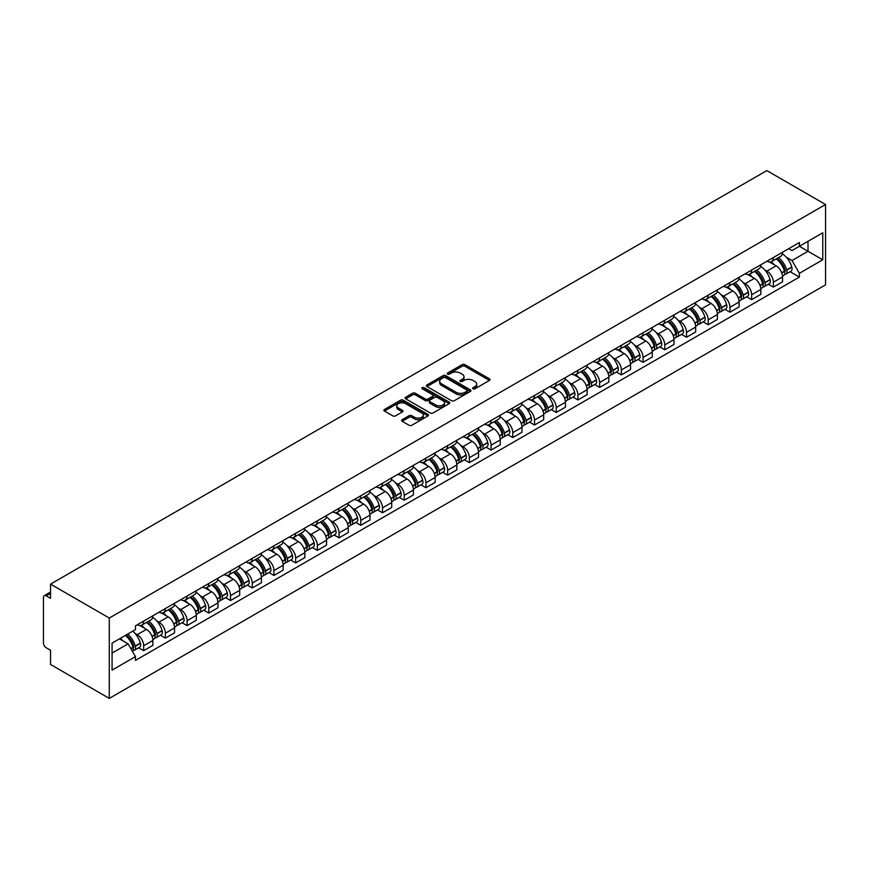 <?xml version="1.0" encoding="UTF-8"?>
<svg xmlns="http://www.w3.org/2000/svg" width="869" height="869" viewBox="0 0 869 869"><rect width="100%" height="100%" fill="white"/><g stroke="black" fill="none" stroke-linecap="round" stroke-linejoin="round"><path stroke-width="1.3" d="M473.029 388.801A1.358 0.782 0 0 0 474.941 388.801L489.453 380.416A1.934 1.119 0 0 0 490.018 379.634A1.934 1.119 0 0 0 489.453 378.841L464.861 364.643A1.934 1.119 0 0 0 462.134 364.643L447.611 373.018A1.358 0.782 0 0 0 447.22 373.572A1.358 0.782 0 0 0 447.611 374.126A1.358 0.782 0 0 0 449.523 374.126L451.402 373.04A6.181 3.574 0 0 1 460.146 373.04L462.199 374.224A6.181 3.574 0 0 1 464.013 376.744A6.181 3.574 0 0 1 462.199 379.275L460.32 380.361A1.358 0.782 0 0 0 459.918 380.915A1.358 0.782 0 0 0 460.32 381.458A1.358 0.782 0 0 0 462.232 381.458L464.111 380.383A6.181 3.574 0 0 1 472.855 380.383L474.908 381.556A6.181 3.574 0 0 1 476.712 384.087A6.181 3.574 0 0 1 474.908 386.607L473.029 387.693A1.358 0.782 0 0 0 472.627 388.247A1.358 0.782 0 0 0 473.029 388.801L473.029 387.693M402.151 419.694A1.934 1.119 0 0 0 401.587 420.487A1.934 1.119 0 0 0 402.151 421.28L409.049 425.256A1.934 1.119 0 0 0 411.787 425.256L427.906 415.947A1.934 1.119 0 0 0 428.471 415.165A1.934 1.119 0 0 0 427.906 414.372L403.314 400.174A1.934 1.119 0 0 0 400.576 400.174L384.456 409.484A1.934 1.119 0 0 0 383.892 410.277A1.934 1.119 0 0 0 384.456 411.059L392.788 415.871A1.934 1.119 0 0 0 395.525 415.871L402.423 411.895A1.934 1.119 0 0 0 402.988 411.102A1.934 1.119 0 0 0 402.423 410.309L398.295 407.93A5.171 2.987 0 0 1 396.775 405.812A5.171 2.987 0 0 1 399.968 403.064A5.171 2.987 0 0 1 405.606 403.705L421.791 413.057A5.171 2.987 0 0 1 423.301 415.165A5.171 2.987 0 0 1 420.118 417.924A5.171 2.987 0 0 1 414.48 417.272L411.787 415.719A1.934 1.119 0 0 0 409.049 415.719L402.151 419.694L402.151 421.28M109.288 618.044L50.543 584.131L766.816 170.596L825.55 204.508L109.288 618.044L109.288 698.404L825.55 284.869L825.55 204.508M451.543 400.728A1.934 1.119 0 0 0 454.27 400.728L470.39 391.419A1.934 1.119 0 0 0 470.965 390.637A1.934 1.119 0 0 0 470.39 389.844L445.808 375.647A1.934 1.119 0 0 0 443.071 375.647L426.951 384.956A1.934 1.119 0 0 0 426.386 385.738A1.934 1.119 0 0 0 426.951 386.531L451.543 400.728M422.779 389.095A1.358 0.782 0 0 1 424.148 389.279L424.148 387.672L449.154 402.108A1.934 1.119 0 0 1 449.718 402.901A1.934 1.119 0 0 1 449.154 403.683L433.034 412.992A1.934 1.119 0 0 1 430.296 412.992L405.704 398.795L412.601 394.841L412.601 393.233L405.704 397.22A1.934 1.119 0 0 0 405.139 398.002A1.934 1.119 0 0 0 405.704 398.795L405.704 397.22M412.601 394.841A1.934 1.119 0 0 1 415.339 394.841L415.339 393.233A1.934 1.119 0 0 0 412.601 393.233M415.339 393.233L425.31 398.99A1.934 1.119 0 0 0 428.037 398.99L432.621 396.351A1.934 1.119 0 0 0 433.186 395.558A1.934 1.119 0 0 0 432.621 394.776L422.236 388.78A1.358 0.782 0 0 1 421.834 388.226A1.358 0.782 0 0 1 422.671 387.509A1.358 0.782 0 0 1 424.148 387.672M50.543 584.131L50.543 598.35L46.231 595.862A3.932 2.27 -120 0 0 44.265 595.667A3.932 2.27 -120 0 0 43.45 597.47L43.45 642.951A3.932 2.27 -120 0 0 46.231 647.774L50.543 650.262L50.543 664.492L109.288 698.404M773.356 257.55A9.059 5.225 60 0 1 771.476 261.612L780.666 256.312A9.059 5.225 -120 0 0 782.545 252.249M764.633 269.792L766.947 271.128A9.059 5.225 60 0 1 773.356 282.219L782.545 276.918A9.059 5.225 -120 0 0 776.136 265.827L769.565 262.025M782.545 276.918L782.545 281.817L773.356 287.118L768.37 284.239M771.476 261.612A9.059 5.225 60 0 1 767.023 261.2M773.356 282.219L773.356 287.118M751.642 270.085A9.059 5.225 60 0 1 749.762 274.148L758.952 268.847A9.059 5.225 -120 0 0 760.831 264.784M746.656 296.785L751.642 299.653L760.831 294.352L760.831 289.453A9.059 5.225 -120 0 0 754.422 278.362L747.851 274.561M749.762 274.148A9.059 5.225 60 0 1 745.309 273.735M742.919 282.327L745.244 283.663A9.059 5.225 60 0 1 751.642 294.754L751.642 299.653M729.927 282.621A9.059 5.225 60 0 1 728.048 286.683L737.238 281.382A9.059 5.225 -120 0 0 739.117 277.32M724.942 309.321L729.927 312.188L739.117 306.887L739.117 301.988A9.059 5.225 -120 0 0 732.708 290.898L726.136 287.096M728.048 286.683A9.059 5.225 60 0 1 723.595 286.281M721.205 294.863L723.529 296.199A9.059 5.225 60 0 1 729.927 307.289L729.927 312.188M708.213 295.156A9.059 5.225 60 0 1 706.334 299.218L715.524 293.918A9.059 5.225 -120 0 0 717.403 289.855M703.227 321.856L708.213 324.724L717.403 319.423L717.403 314.524A9.059 5.225 -120 0 0 710.994 303.433L704.422 299.642M706.334 299.218A9.059 5.225 60 0 1 701.88 298.817M699.491 307.398L701.815 308.734A9.059 5.225 60 0 1 708.213 319.825L708.213 324.724M686.499 307.691A9.059 5.225 60 0 1 684.631 311.754L693.81 306.453A9.059 5.225 -120 0 0 695.689 302.39M681.524 334.391L686.499 337.27L695.689 331.958L695.689 327.059A9.059 5.225 -120 0 0 689.28 315.968L682.708 312.177M684.631 311.754A9.059 5.225 60 0 1 680.166 311.352M677.777 319.933L680.101 321.269A9.059 5.225 60 0 1 686.499 332.36L686.499 337.27M664.785 320.226A9.059 5.225 60 0 1 662.917 324.289L672.095 318.988A9.059 5.225 -120 0 0 673.975 314.926M659.81 346.927L664.785 349.805L673.975 344.493L673.975 339.594A9.059 5.225 -120 0 0 667.566 328.504L660.994 324.713M662.917 324.289A9.059 5.225 60 0 1 658.452 323.887M656.073 332.469L658.387 333.805A9.059 5.225 60 0 1 664.785 344.895L664.785 349.805M643.071 332.762A9.059 5.225 60 0 1 641.203 336.824L650.381 331.523A9.059 5.225 -120 0 0 652.261 327.461M638.096 359.462L643.071 362.34L652.261 357.029L652.261 352.13A9.059 5.225 -120 0 0 645.863 341.039L639.28 337.248M641.203 336.824A9.059 5.225 60 0 1 636.738 336.422M634.359 345.004L636.673 346.351A9.059 5.225 60 0 1 643.071 357.431L643.071 362.34M621.357 345.297A9.059 5.225 60 0 1 619.488 349.371L628.667 344.059A9.059 5.225 -120 0 0 630.546 339.996M616.382 371.997L621.357 374.876L630.546 369.575L630.546 364.665A9.059 5.225 -120 0 0 624.148 353.574L617.566 349.783M619.488 349.371A9.059 5.225 60 0 1 615.024 348.958M612.645 357.539L614.959 358.886A9.059 5.225 60 0 1 621.357 369.966L621.357 374.876M599.643 357.832A9.059 5.225 60 0 1 597.774 361.906L606.953 356.594A9.059 5.225 -120 0 0 608.832 352.532M594.668 384.532L599.643 387.411L608.832 382.11L608.832 377.2A9.059 5.225 -120 0 0 602.434 366.11L595.852 362.319M597.774 361.906A9.059 5.225 60 0 1 593.31 361.493M590.931 370.085L593.245 371.421A9.059 5.225 60 0 1 599.643 382.512L599.643 387.411M577.928 370.368A9.059 5.225 60 0 1 576.06 374.441L585.25 369.129A9.059 5.225 -120 0 0 587.118 365.067M572.953 397.068L577.928 399.946L587.118 394.645L587.118 389.736A9.059 5.225 -120 0 0 580.72 378.645L574.137 374.854M576.06 374.441A9.059 5.225 60 0 1 571.596 374.028M569.217 382.621L571.53 383.957A9.059 5.225 60 0 1 577.928 395.047L577.928 399.946M556.225 382.914A9.059 5.225 60 0 1 554.346 386.977L563.536 381.665A9.059 5.225 -120 0 0 565.404 377.602M551.239 409.603L556.225 412.482L565.404 407.181L565.404 402.271A9.059 5.225 -120 0 0 559.006 391.191L552.434 387.389M554.346 386.977A9.059 5.225 60 0 1 549.892 386.564M547.503 395.156L549.816 396.492A9.059 5.225 60 0 1 556.225 407.583L556.225 412.482M534.511 395.449A9.059 5.225 60 0 1 532.632 399.512L541.822 394.211A9.059 5.225 -120 0 0 543.69 390.138M529.525 422.138L534.511 425.017L543.69 419.716L543.69 414.817A9.059 5.225 -120 0 0 537.292 403.727L530.72 399.925M532.632 399.512A9.059 5.225 60 0 1 528.178 399.099M525.788 407.691L528.102 409.027A9.059 5.225 60 0 1 534.511 420.118L534.511 425.017M512.797 407.985A9.059 5.225 60 0 1 510.918 412.047L520.107 406.746A9.059 5.225 -120 0 0 521.976 402.673M507.811 434.674L512.797 437.552L521.976 432.251L521.976 427.352A9.059 5.225 -120 0 0 515.578 416.262L509.006 412.46M510.918 412.047A9.059 5.225 60 0 1 506.464 411.634M504.074 420.227L506.388 421.563A9.059 5.225 60 0 1 512.797 432.653L512.797 437.552M491.083 420.52A9.059 5.225 60 0 1 489.204 424.583L498.393 419.282A9.059 5.225 -120 0 0 500.262 415.219M486.097 447.209L491.083 450.088L500.262 444.787L500.262 439.888A9.059 5.225 -120 0 0 493.864 428.797L487.292 424.995M489.204 424.583A9.059 5.225 60 0 1 484.75 424.17M482.36 432.762L484.674 434.098A9.059 5.225 60 0 1 491.083 445.189L491.083 450.088M469.369 433.055A9.059 5.225 60 0 1 467.489 437.118L476.679 431.817A9.059 5.225 -120 0 0 478.547 427.754M464.383 459.755L469.369 462.623L478.558 457.322L478.558 452.423A9.059 5.225 -120 0 0 472.149 441.333L465.578 437.531M467.489 437.118A9.059 5.225 60 0 1 463.036 436.705M460.646 445.297L462.96 446.633A9.059 5.225 60 0 1 469.369 457.724L469.369 462.623M447.654 445.591A9.059 5.225 60 0 1 445.775 449.653L454.965 444.352A9.059 5.225 -120 0 0 456.844 440.29M442.669 472.291L447.654 475.158L456.844 469.857L456.844 464.958A9.059 5.225 -120 0 0 450.435 453.868L443.863 450.066M445.775 449.653A9.059 5.225 60 0 1 441.322 449.24M438.932 457.833L441.246 459.169A9.059 5.225 60 0 1 447.654 470.259L447.654 475.158M425.94 458.126A9.059 5.225 60 0 1 424.061 462.189L433.251 456.888A9.059 5.225 -120 0 0 435.13 452.825M420.954 484.826L425.94 487.694L435.13 482.393L435.13 477.494A9.059 5.225 -120 0 0 428.721 466.403L422.149 462.601M424.061 462.189A9.059 5.225 60 0 1 419.608 461.787M417.218 470.368L419.542 471.704A9.059 5.225 60 0 1 425.94 482.795L425.94 487.694M404.226 470.661A9.059 5.225 60 0 1 402.347 474.724L411.537 469.423A9.059 5.225 -120 0 0 413.416 465.36M399.24 497.361L404.226 500.24L413.416 494.928L413.416 490.029A9.059 5.225 -120 0 0 407.007 478.938L400.435 475.147M402.347 474.724A9.059 5.225 60 0 1 397.893 474.322M395.504 482.903L397.828 484.239A9.059 5.225 60 0 1 404.226 495.33L404.226 500.24M382.512 483.197A9.059 5.225 60 0 1 380.633 487.259L389.823 481.958A9.059 5.225 -120 0 0 391.702 477.896M377.526 509.897L382.512 512.775L391.702 507.463L391.702 502.564A9.059 5.225 -120 0 0 385.293 491.474L378.721 487.683M380.633 487.259A9.059 5.225 60 0 1 376.179 486.857M373.789 495.439L376.114 496.775A9.059 5.225 60 0 1 382.512 507.865L382.512 512.775M360.798 495.732A9.059 5.225 60 0 1 358.93 499.794L368.108 494.494A9.059 5.225 -120 0 0 369.988 490.431M355.823 522.432L360.798 525.311L369.988 519.999L369.988 515.1A9.059 5.225 -120 0 0 363.579 504.009L357.007 500.218M358.93 499.794A9.059 5.225 60 0 1 354.465 499.393M352.086 507.974L354.4 509.31A9.059 5.225 60 0 1 360.798 520.401L360.798 525.311M339.084 508.267A9.059 5.225 60 0 1 337.215 512.33L346.394 507.029A9.059 5.225 -120 0 0 348.273 502.966M334.109 534.967L339.084 537.846L348.273 532.534L348.273 527.635A9.059 5.225 -120 0 0 341.875 516.544L335.293 512.753M337.215 512.33A9.059 5.225 60 0 1 332.751 511.928M330.372 520.509L332.686 521.856A9.059 5.225 60 0 1 339.084 532.936L339.084 537.846M317.37 520.803A9.059 5.225 60 0 1 315.501 524.876L324.68 519.564A9.059 5.225 -120 0 0 326.559 515.502M312.395 547.503L317.37 550.381L326.559 545.08L326.559 540.17A9.059 5.225 -120 0 0 320.161 529.08L313.579 525.289M315.501 524.876A9.059 5.225 60 0 1 311.037 524.463M308.658 533.045L310.972 534.392A9.059 5.225 60 0 1 317.37 545.482L317.37 550.381M295.656 533.338A9.059 5.225 60 0 1 293.787 537.411L302.966 532.1A9.059 5.225 -120 0 0 304.845 528.037M290.68 560.038L295.656 562.916L304.845 557.616L304.845 552.706A9.059 5.225 -120 0 0 298.447 541.615L291.865 537.824M293.787 537.411A9.059 5.225 60 0 1 289.323 536.999M286.944 545.591L289.258 546.927A9.059 5.225 60 0 1 295.656 558.017L295.656 562.916M273.941 545.873A9.059 5.225 60 0 1 272.073 549.947L281.252 544.635A9.059 5.225 -120 0 0 283.131 540.572M268.966 572.573L273.941 575.452L283.131 570.151L283.131 565.241A9.059 5.225 -120 0 0 276.733 554.15L270.15 550.359M272.073 549.947A9.059 5.225 60 0 1 267.609 549.534M265.23 558.126L267.543 559.462A9.059 5.225 60 0 1 273.941 570.553L273.941 575.452M252.227 558.419A9.059 5.225 60 0 1 250.359 562.482L259.549 557.17A9.059 5.225 -120 0 0 261.417 553.108M247.252 585.109L252.238 587.987L261.417 582.686L261.417 577.776A9.059 5.225 -120 0 0 255.019 566.697L248.436 562.895M250.359 562.482A9.059 5.225 60 0 1 245.905 562.069M243.516 570.661L245.829 571.998A9.059 5.225 60 0 1 252.238 583.088L252.238 587.987M230.524 570.955A9.059 5.225 60 0 1 228.645 575.017L237.834 569.716A9.059 5.225 -120 0 0 239.703 565.643M225.538 597.644L230.524 600.522L239.703 595.222L239.703 590.323A9.059 5.225 -120 0 0 233.305 579.232L226.733 575.43M228.645 575.017A9.059 5.225 60 0 1 224.191 574.605M221.801 583.197L224.115 584.533A9.059 5.225 60 0 1 230.524 595.623L230.524 600.522M208.81 583.49A9.059 5.225 60 0 1 206.931 587.553L216.12 582.252A9.059 5.225 -120 0 0 217.989 578.178M203.824 610.179L208.81 613.058L217.989 607.757L217.989 602.858A9.059 5.225 -120 0 0 211.591 591.767L205.019 587.965M206.931 587.553A9.059 5.225 60 0 1 202.477 587.14M200.087 595.732L202.401 597.068A9.059 5.225 60 0 1 208.81 608.159L208.81 613.058M187.096 596.025A9.059 5.225 60 0 1 185.216 600.088L194.406 594.787A9.059 5.225 -120 0 0 196.275 590.724M182.11 622.715L187.096 625.593L196.275 620.292L196.275 615.393A9.059 5.225 -120 0 0 189.876 604.303L183.305 600.501M185.216 600.088A9.059 5.225 60 0 1 180.763 599.675M178.373 608.267L180.687 609.604A9.059 5.225 60 0 1 187.096 620.694L187.096 625.593M165.382 608.561A9.059 5.225 60 0 1 163.502 612.623L172.692 607.322A9.059 5.225 -120 0 0 174.56 603.26M160.396 635.261L165.382 638.128L174.56 632.828L174.56 627.929A9.059 5.225 -120 0 0 168.162 616.838L161.591 613.036M163.502 612.623A9.059 5.225 60 0 1 159.049 612.211M156.659 620.803L158.973 622.139A9.059 5.225 60 0 1 165.382 633.229L165.382 638.128M143.667 621.096A9.059 5.225 60 0 1 141.788 625.159L150.978 619.858A9.059 5.225 -120 0 0 152.857 615.795M138.682 647.796L143.667 650.664L152.857 645.363L152.857 640.464A9.059 5.225 -120 0 0 146.448 629.373L139.876 625.571M141.788 625.159A9.059 5.225 60 0 1 137.335 624.757M134.945 633.338L137.259 634.674A9.059 5.225 60 0 1 143.667 645.765L143.667 650.664M788.737 248.664L792.007 250.554L822.769 232.794L808.007 241.31L808.007 251.282L792.007 260.526L786.347 257.257M112.068 653.075L128.08 643.842L135.455 656.616L112.068 670.118L112.068 643.114L135.455 629.612L135.455 625.832L799.382 242.516L799.382 246.296L822.769 259.798L799.382 273.3L792.007 260.526M822.769 232.794L822.769 259.798M135.455 656.616L135.455 660.397L799.382 277.081L799.382 273.3M128.08 643.842L119.444 638.856M790.084 271.704L799.382 277.081M473.562 388.986L474.908 388.215A6.181 3.574 0 0 0 476.712 385.695L476.712 384.087M464.013 376.744L464.013 378.352A6.181 3.574 0 0 1 462.199 380.883L460.863 381.654M489.432 380.437L464.861 366.251A1.934 1.119 0 0 0 462.134 366.251L448.154 374.322M470.368 391.43L445.808 377.255A1.934 1.119 0 0 0 443.071 377.255L426.972 386.542L426.951 384.956M466.979 391.18A1.358 0.782 0 0 0 467.37 390.637A1.358 0.782 0 0 0 466.979 390.083L445.395 377.613A1.358 0.782 0 0 0 443.483 377.613L441.495 378.765A6.181 3.574 0 0 0 439.692 381.285A6.181 3.574 0 0 0 441.495 383.805L456.258 392.332A6.181 3.574 0 0 0 465.002 392.332L466.979 391.18L466.979 392.788A1.358 0.782 0 0 0 467.37 392.234L467.37 390.637M439.692 381.285L439.692 382.892A6.181 3.574 0 0 0 441.495 385.412L441.495 383.805M466.979 392.788L465.002 393.939A6.181 3.574 0 0 1 456.258 393.939L441.495 385.412M415.339 394.841L425.31 400.598A1.934 1.119 0 0 0 428.037 400.598L432.621 397.959A1.934 1.119 0 0 0 433.186 397.166L433.186 395.558M424.148 389.279L449.121 403.705M435.662 404.965A5.171 2.987 0 0 0 441.289 405.617A5.171 2.987 0 0 0 444.483 402.858A5.171 2.987 0 0 0 442.973 400.75L437.259 397.459A1.934 1.119 0 0 0 434.533 397.459L429.959 400.098A1.934 1.119 0 0 0 429.384 400.891A1.934 1.119 0 0 0 429.959 401.674L435.662 404.965L435.662 406.573A5.171 2.987 0 0 0 441.289 407.224A5.171 2.987 0 0 0 444.483 404.465L444.483 402.858M429.384 400.891L429.384 402.488A1.934 1.119 0 0 0 429.959 403.281L429.959 401.674M435.662 406.573L429.959 403.281M423.301 415.165L423.301 416.772A5.171 2.987 0 0 1 420.118 419.531A5.171 2.987 0 0 1 414.48 418.88L411.787 417.326A1.934 1.119 0 0 0 409.049 417.326L402.173 421.291M396.775 405.812L396.775 407.42A5.171 2.987 0 0 0 398.295 409.538L398.295 407.93M402.423 410.309L402.423 411.895L398.295 409.538M427.885 415.969L403.314 401.782A1.934 1.119 0 0 0 400.576 401.782L384.489 411.08M776.767 258.56A12.405 7.158 60 0 1 776.832 258.593A12.405 7.158 60 0 1 784.989 269.716L785.065 269.977A2.411 1.39 60 0 1 784.685 271.867A2.411 1.39 60 0 1 784.631 271.899M776.234 258.875A14.958 8.636 60 0 1 784.446 271.215L784.522 271.476A4.975 2.868 60 0 1 783.74 275.375L782.502 276.081M784.588 274.278A4.975 2.868 -120 0 0 785.967 274.083A4.975 2.868 -120 0 0 786.749 270.183L786.673 269.922A14.958 8.636 -120 0 0 778.461 257.582M782.35 253.835A14.958 8.636 60 0 1 791.757 266.989L791.833 267.25A4.975 2.868 60 0 1 791.051 271.15L785.967 274.083M771.129 261.786A14.958 8.636 60 0 1 774.246 264.73M781.524 264.752L783.436 265.86M755.063 271.095A12.405 7.158 60 0 1 755.118 271.128A12.405 7.158 60 0 1 763.275 282.262L763.351 282.512A2.411 1.39 60 0 1 762.971 284.402A2.411 1.39 60 0 1 762.917 284.435M754.52 271.41A14.958 8.636 60 0 1 762.732 283.75L762.808 284.011A4.975 2.868 60 0 1 762.026 287.911L760.788 288.627M762.873 286.813A4.975 2.868 -120 0 0 764.253 286.618A4.975 2.868 -120 0 0 765.035 282.718L764.959 282.468A14.958 8.636 -120 0 0 756.747 270.118M760.636 266.37A14.958 8.636 60 0 1 770.043 279.536L770.119 279.785A4.975 2.868 60 0 1 769.337 283.685L764.253 286.618M749.415 274.322A14.958 8.636 60 0 1 752.532 277.276M759.81 277.287L761.722 278.395M733.349 283.631A12.405 7.158 60 0 1 733.403 283.663A12.405 7.158 60 0 1 741.572 294.797L741.637 295.047A2.411 1.39 60 0 1 741.257 296.948A2.411 1.39 60 0 1 741.203 296.97M732.806 283.946A14.958 8.636 60 0 1 741.029 296.286L741.094 296.546A4.975 2.868 60 0 1 740.312 300.446L739.074 301.163M741.159 299.349A4.975 2.868 -120 0 0 742.539 299.164A4.975 2.868 -120 0 0 743.321 295.254L743.256 295.004A14.958 8.636 -120 0 0 735.033 282.653M738.922 278.906A14.958 8.636 60 0 1 748.328 292.071L748.405 292.321A4.975 2.868 60 0 1 747.622 296.231L742.539 299.164M727.701 286.857A14.958 8.636 60 0 1 730.829 289.812M738.096 289.833L740.008 290.93M711.635 296.166A12.405 7.158 60 0 1 711.689 296.199A12.405 7.158 60 0 1 719.858 307.333L719.923 307.583A2.411 1.39 60 0 1 719.543 309.483A2.411 1.39 60 0 1 719.489 309.505M711.092 296.481A14.958 8.636 60 0 1 719.315 308.821L719.38 309.082A4.975 2.868 60 0 1 718.598 312.981L717.359 313.698M719.445 311.884A4.975 2.868 -120 0 0 720.825 311.699A4.975 2.868 -120 0 0 721.607 307.789L721.542 307.539A14.958 8.636 -120 0 0 713.319 295.188M717.207 291.441A14.958 8.636 60 0 1 726.614 304.606L726.69 304.856A4.975 2.868 60 0 1 725.908 308.767L720.825 311.699M705.986 299.392A14.958 8.636 60 0 1 709.115 302.347M716.382 302.369L718.294 303.466M689.921 308.701A12.405 7.158 60 0 1 689.975 308.734A12.405 7.158 60 0 1 698.144 319.868L698.209 320.118A2.411 1.39 60 0 1 697.829 322.019A2.411 1.39 60 0 1 697.774 322.041M689.378 309.016A14.958 8.636 60 0 1 697.601 321.356L697.666 321.617A4.975 2.868 60 0 1 696.884 325.517L695.645 326.233M697.731 324.419A4.975 2.868 -120 0 0 699.111 324.235A4.975 2.868 -120 0 0 699.893 320.324L699.827 320.074A14.958 8.636 -120 0 0 691.605 307.724M695.504 303.976A14.958 8.636 60 0 1 704.9 317.142L704.976 317.391A4.975 2.868 60 0 1 704.194 321.302L699.111 324.235M684.272 311.928A14.958 8.636 60 0 1 687.401 314.882M694.668 314.904L696.58 316.001M668.207 321.237A12.405 7.158 60 0 1 668.272 321.269A12.405 7.158 60 0 1 676.43 332.403L676.495 332.653A2.411 1.39 60 0 1 676.115 334.554A2.411 1.39 60 0 1 676.06 334.576M667.664 321.552A14.958 8.636 60 0 1 675.886 333.892L675.952 334.152A4.975 2.868 60 0 1 675.17 338.052L673.931 338.769M676.017 336.955A4.975 2.868 -120 0 0 677.396 336.77A4.975 2.868 -120 0 0 678.178 332.87L678.113 332.61A14.958 8.636 -120 0 0 669.89 320.27M673.79 316.512A14.958 8.636 60 0 1 683.186 329.677L683.262 329.938A4.975 2.868 60 0 1 682.48 333.837L677.396 336.77M662.558 324.463A14.958 8.636 60 0 1 665.687 327.417M672.954 327.439L674.865 328.536M646.493 333.772A12.405 7.158 60 0 1 646.558 333.805A12.405 7.158 60 0 1 654.715 344.939L654.791 345.199A2.411 1.39 60 0 1 654.4 347.089A2.411 1.39 60 0 1 654.346 347.111M645.949 334.087A14.958 8.636 60 0 1 654.172 346.427L654.248 346.688A4.975 2.868 60 0 1 653.455 350.587L652.217 351.304M654.303 349.49A4.975 2.868 -120 0 0 655.682 349.305A4.975 2.868 -120 0 0 656.475 345.406L656.399 345.145A14.958 8.636 -120 0 0 648.176 332.805M652.076 329.047A14.958 8.636 60 0 1 661.483 342.212L661.548 342.473A4.975 2.868 60 0 1 660.766 346.373L655.682 349.305M640.844 336.998A14.958 8.636 60 0 1 643.972 339.953M651.239 339.975L653.151 341.072M624.778 346.307A12.405 7.158 60 0 1 624.844 346.351A12.405 7.158 60 0 1 633.001 357.474L633.077 357.735A2.411 1.39 60 0 1 632.697 359.625A2.411 1.39 60 0 1 632.643 359.657M624.235 346.622A14.958 8.636 60 0 1 632.458 358.962L632.534 359.223A4.975 2.868 60 0 1 631.741 363.123L630.514 363.839M632.599 362.025A4.975 2.868 -120 0 0 633.968 361.841A4.975 2.868 -120 0 0 634.761 357.941L634.685 357.68A14.958 8.636 -120 0 0 626.462 345.341M630.362 341.582A14.958 8.636 60 0 1 639.769 354.748L639.834 355.008A4.975 2.868 60 0 1 639.052 358.908L633.968 361.841M619.13 349.544A14.958 8.636 60 0 1 622.258 352.488M629.525 352.51L631.437 353.607M603.064 358.843A12.405 7.158 60 0 1 603.129 358.886A12.405 7.158 60 0 1 611.287 370.009L611.363 370.27A2.411 1.39 60 0 1 610.983 372.16A2.411 1.39 60 0 1 610.929 372.193M602.521 359.158A14.958 8.636 60 0 1 610.744 371.498L610.82 371.758A4.975 2.868 60 0 1 610.027 375.658L608.8 376.375M610.885 374.561A4.975 2.868 -120 0 0 612.254 374.376A4.975 2.868 -120 0 0 613.047 370.476L612.971 370.216A14.958 8.636 -120 0 0 604.748 357.876M608.648 354.118A14.958 8.636 60 0 1 618.055 367.283L618.12 367.544A4.975 2.868 60 0 1 617.338 371.443L612.254 374.376M597.416 362.08A14.958 8.636 60 0 1 600.544 365.023M607.822 365.045L609.723 366.142M581.35 371.378A12.405 7.158 60 0 1 581.415 371.421A12.405 7.158 60 0 1 589.573 382.545L589.649 382.805A2.411 1.39 60 0 1 589.269 384.695A2.411 1.39 60 0 1 589.215 384.728M580.807 371.693A14.958 8.636 60 0 1 589.03 384.044L589.106 384.294A4.975 2.868 60 0 1 588.313 388.193L587.086 388.91M589.171 387.096A4.975 2.868 -120 0 0 590.54 386.911A4.975 2.868 -120 0 0 591.333 383.012L591.257 382.751A14.958 8.636 -120 0 0 583.034 370.411M586.933 366.664A14.958 8.636 60 0 1 596.34 379.818L596.406 380.079A4.975 2.868 60 0 1 595.623 383.979L590.54 386.911M575.702 374.615A14.958 8.636 60 0 1 578.83 377.559M586.108 377.581L588.009 378.678M559.636 383.913A12.405 7.158 60 0 1 559.701 383.957A12.405 7.158 60 0 1 567.859 395.08L567.935 395.341A2.411 1.39 60 0 1 567.555 397.231A2.411 1.39 60 0 1 567.5 397.263M559.093 384.228A14.958 8.636 60 0 1 567.316 396.579L567.392 396.829A4.975 2.868 60 0 1 566.61 400.739L565.371 401.445M567.457 399.631A4.975 2.868 -120 0 0 568.837 399.447A4.975 2.868 -120 0 0 569.619 395.547L569.543 395.286A14.958 8.636 -120 0 0 561.32 382.947M565.219 379.199A14.958 8.636 60 0 1 574.626 392.353L574.702 392.614A4.975 2.868 60 0 1 573.909 396.514L568.837 399.447M553.987 387.15A14.958 8.636 60 0 1 557.116 390.094M564.394 390.116L566.295 391.224M537.922 396.46A12.405 7.158 60 0 1 537.987 396.492A12.405 7.158 60 0 1 546.145 407.615L546.221 407.876A2.411 1.39 60 0 1 545.841 409.766A2.411 1.39 60 0 1 545.786 409.799M537.379 396.764A14.958 8.636 60 0 1 545.602 409.114L545.678 409.364A4.975 2.868 60 0 1 544.896 413.275L543.657 413.981M545.743 412.167A4.975 2.868 -120 0 0 547.122 411.982A4.975 2.868 -120 0 0 547.904 408.082L547.828 407.822A14.958 8.636 -120 0 0 539.606 395.482M543.505 391.734A14.958 8.636 60 0 1 552.912 404.889L552.988 405.15A4.975 2.868 60 0 1 552.195 409.049L547.122 411.982M532.284 399.686A14.958 8.636 60 0 1 535.402 402.629M542.68 402.651L544.581 403.759M516.208 408.995A12.405 7.158 60 0 1 516.273 409.027A12.405 7.158 60 0 1 524.431 420.151L524.507 420.411A2.411 1.39 60 0 1 524.126 422.301A2.411 1.39 60 0 1 524.072 422.334M515.665 409.299A14.958 8.636 60 0 1 523.888 421.65L523.964 421.899A4.975 2.868 60 0 1 523.181 425.81L521.943 426.516M524.029 424.702A4.975 2.868 -120 0 0 525.408 424.517A4.975 2.868 -120 0 0 526.19 420.618L526.114 420.357A14.958 8.636 -120 0 0 517.891 408.017M521.791 404.27A14.958 8.636 60 0 1 531.198 417.424L531.274 417.685A4.975 2.868 60 0 1 530.481 421.584L525.408 424.517M510.57 412.221A14.958 8.636 60 0 1 513.688 415.165M520.966 415.186L522.866 416.294M494.494 421.53A12.405 7.158 60 0 1 494.559 421.563A12.405 7.158 60 0 1 502.716 432.686L502.793 432.947A2.411 1.39 60 0 1 502.412 434.837A2.411 1.39 60 0 1 502.358 434.869M493.95 421.834A14.958 8.636 60 0 1 502.173 434.185L502.249 434.435A4.975 2.868 60 0 1 501.467 438.345L500.229 439.051M502.315 437.248A4.975 2.868 -120 0 0 503.694 437.053A4.975 2.868 -120 0 0 504.476 433.153L504.4 432.892A14.958 8.636 -120 0 0 496.177 420.553M500.077 416.805A14.958 8.636 60 0 1 509.484 429.959L509.56 430.22A4.975 2.868 60 0 1 508.767 434.12L503.694 437.053M488.856 424.756A14.958 8.636 60 0 1 491.973 427.7M499.251 427.722L501.152 428.83M472.779 434.065A12.405 7.158 60 0 1 472.845 434.098A12.405 7.158 60 0 1 481.002 445.221L481.078 445.482A2.411 1.39 60 0 1 480.698 447.372A2.411 1.39 60 0 1 480.644 447.405M472.236 434.381A14.958 8.636 60 0 1 480.459 446.72L480.535 446.981A4.975 2.868 60 0 1 479.753 450.881L478.515 451.587M480.6 449.784A4.975 2.868 -120 0 0 481.98 449.588A4.975 2.868 -120 0 0 482.762 445.688L482.686 445.439A14.958 8.636 -120 0 0 474.463 433.088M478.363 429.34A14.958 8.636 60 0 1 487.77 442.495L487.846 442.755A4.975 2.868 60 0 1 487.053 446.655L481.98 449.588M467.142 437.292A14.958 8.636 60 0 1 470.259 440.246M477.537 440.257L479.449 441.365M451.065 446.601A12.405 7.158 60 0 1 451.13 446.633A12.405 7.158 60 0 1 459.288 457.767L459.364 458.017A2.411 1.39 60 0 1 458.984 459.918A2.411 1.39 60 0 1 458.93 459.94M450.533 446.916A14.958 8.636 60 0 1 458.745 459.256L458.821 459.516A4.975 2.868 60 0 1 458.039 463.416L456.801 464.133M458.886 462.319A4.975 2.868 -120 0 0 460.266 462.134A4.975 2.868 -120 0 0 461.048 458.224L460.972 457.974A14.958 8.636 -120 0 0 452.76 445.623M456.649 441.876A14.958 8.636 60 0 1 466.056 455.041L466.132 455.291A4.975 2.868 60 0 1 465.349 459.19L460.266 462.134M445.428 449.827A14.958 8.636 60 0 1 448.545 452.782M455.823 452.803L457.735 453.9M429.362 459.136A12.405 7.158 60 0 1 429.416 459.169A12.405 7.158 60 0 1 437.574 470.303L437.65 470.553A2.411 1.39 60 0 1 437.27 472.454A2.411 1.39 60 0 1 437.216 472.475M428.819 459.451A14.958 8.636 60 0 1 437.031 471.791L437.107 472.052A4.975 2.868 60 0 1 436.325 475.951L435.087 476.668M437.172 474.854A4.975 2.868 -120 0 0 438.552 474.67A4.975 2.868 -120 0 0 439.334 470.759L439.258 470.509A14.958 8.636 -120 0 0 431.046 458.159M434.934 454.411A14.958 8.636 60 0 1 444.341 467.576L444.417 467.826A4.975 2.868 60 0 1 443.635 471.737L438.552 474.67M423.714 462.362A14.958 8.636 60 0 1 426.831 465.317M434.109 465.339L436.021 466.436M407.648 471.671A12.405 7.158 60 0 1 407.702 471.704A12.405 7.158 60 0 1 415.871 482.838L415.936 483.088A2.411 1.39 60 0 1 415.556 484.989A2.411 1.39 60 0 1 415.501 485.011M407.105 471.986A14.958 8.636 60 0 1 415.328 484.326L415.393 484.587A4.975 2.868 60 0 1 414.611 488.487L413.372 489.204M415.458 487.39A4.975 2.868 -120 0 0 416.838 487.205A4.975 2.868 -120 0 0 417.62 483.294L417.554 483.045A14.958 8.636 -120 0 0 409.332 470.694M413.22 466.946A14.958 8.636 60 0 1 422.627 480.112L422.703 480.361A4.975 2.868 60 0 1 421.921 484.272L416.838 487.205M401.999 474.898A14.958 8.636 60 0 1 405.128 477.852M412.395 477.874L414.307 478.971M385.934 484.207A12.405 7.158 60 0 1 385.988 484.239A12.405 7.158 60 0 1 394.157 495.373L394.222 495.623A2.411 1.39 60 0 1 393.842 497.524A2.411 1.39 60 0 1 393.787 497.546M385.391 484.522A14.958 8.636 60 0 1 393.614 496.862L393.679 497.122A4.975 2.868 60 0 1 392.897 501.022L391.658 501.739M393.744 499.925A4.975 2.868 -120 0 0 395.123 499.74A4.975 2.868 -120 0 0 395.906 495.83L395.84 495.58A14.958 8.636 -120 0 0 387.617 483.229M391.506 479.482A14.958 8.636 60 0 1 400.913 492.647L400.989 492.897A4.975 2.868 60 0 1 400.207 496.807L395.123 499.74M380.285 487.433A14.958 8.636 60 0 1 383.414 490.388M390.681 490.409L392.592 491.506M364.22 496.742A12.405 7.158 60 0 1 364.285 496.775A12.405 7.158 60 0 1 372.443 507.909L372.508 508.159A2.411 1.39 60 0 1 372.128 510.06A2.411 1.39 60 0 1 372.073 510.081M363.676 497.057A14.958 8.636 60 0 1 371.899 509.397L371.965 509.658A4.975 2.868 60 0 1 371.182 513.557L369.944 514.274M372.03 512.46A4.975 2.868 -120 0 0 373.409 512.275A4.975 2.868 -120 0 0 374.191 508.376L374.126 508.115A14.958 8.636 -120 0 0 365.903 495.775M369.803 492.017A14.958 8.636 60 0 1 379.199 505.182L379.275 505.443A4.975 2.868 60 0 1 378.493 509.343L373.409 512.275M358.571 499.968A14.958 8.636 60 0 1 361.7 502.923M368.967 502.945L370.878 504.042M342.505 509.277A12.405 7.158 60 0 1 342.571 509.31A12.405 7.158 60 0 1 350.728 520.444L350.794 520.705A2.411 1.39 60 0 1 350.413 522.595A2.411 1.39 60 0 1 350.359 522.627M341.962 509.592A14.958 8.636 60 0 1 350.185 521.932L350.25 522.193A4.975 2.868 60 0 1 349.468 526.093L348.23 526.81M350.316 524.995A4.975 2.868 -120 0 0 351.695 524.811A4.975 2.868 -120 0 0 352.477 520.911L352.412 520.65A14.958 8.636 -120 0 0 344.189 508.311M348.089 504.552A14.958 8.636 60 0 1 357.485 517.718L357.561 517.978A4.975 2.868 60 0 1 356.779 521.878L351.695 524.811M336.857 512.504A14.958 8.636 60 0 1 339.985 515.458M347.252 515.48L349.164 516.577M320.791 521.813A12.405 7.158 60 0 1 320.857 521.856A12.405 7.158 60 0 1 329.014 532.979L329.09 533.24A2.411 1.39 60 0 1 328.699 535.13A2.411 1.39 60 0 1 328.645 535.163M320.248 522.128A14.958 8.636 60 0 1 328.471 534.468L328.547 534.728A4.975 2.868 60 0 1 327.754 538.628L326.516 539.345M328.612 537.531A4.975 2.868 -120 0 0 329.981 537.346A4.975 2.868 -120 0 0 330.774 533.447L330.698 533.186A14.958 8.636 -120 0 0 322.475 520.846M326.375 517.088A14.958 8.636 60 0 1 335.782 530.253L335.847 530.514A4.975 2.868 60 0 1 335.065 534.413L329.981 537.346M315.143 525.05A14.958 8.636 60 0 1 318.271 527.994M325.538 528.015L327.45 529.112M299.077 534.348A12.405 7.158 60 0 1 299.142 534.392A12.405 7.158 60 0 1 307.3 545.515L307.376 545.775A2.411 1.39 60 0 1 306.996 547.666A2.411 1.39 60 0 1 306.942 547.698M298.534 534.663A14.958 8.636 60 0 1 306.757 547.003L306.833 547.264A4.975 2.868 60 0 1 306.04 551.163L304.813 551.88M306.898 550.066A4.975 2.868 -120 0 0 308.267 549.881A4.975 2.868 -120 0 0 309.06 545.982L308.984 545.721A14.958 8.636 -120 0 0 300.761 533.381M304.661 529.623A14.958 8.636 60 0 1 314.067 542.788L314.133 543.049A4.975 2.868 60 0 1 313.351 546.949L308.267 549.881M293.429 537.585A14.958 8.636 60 0 1 296.557 540.529M303.824 540.551L305.736 541.648M277.363 546.883A12.405 7.158 60 0 1 277.428 546.927A12.405 7.158 60 0 1 285.586 558.05L285.662 558.311A2.411 1.39 60 0 1 285.282 560.201A2.411 1.39 60 0 1 285.228 560.233M276.82 547.198A14.958 8.636 60 0 1 285.043 559.549L285.119 559.799A4.975 2.868 60 0 1 284.326 563.699L283.098 564.415M285.184 562.601A4.975 2.868 -120 0 0 286.553 562.417A4.975 2.868 -120 0 0 287.346 558.517L287.27 558.256A14.958 8.636 -120 0 0 279.047 545.917M282.946 542.169A14.958 8.636 60 0 1 292.353 555.324L292.418 555.584A4.975 2.868 60 0 1 291.636 559.484L286.553 562.417M271.715 550.12A14.958 8.636 60 0 1 274.843 553.064M282.121 553.086L284.022 554.183M255.649 559.419A12.405 7.158 60 0 1 255.714 559.462A12.405 7.158 60 0 1 263.872 570.585L263.948 570.846A2.411 1.39 60 0 1 263.568 572.736A2.411 1.39 60 0 1 263.513 572.769M255.106 559.734A14.958 8.636 60 0 1 263.329 572.084L263.405 572.334A4.975 2.868 60 0 1 262.612 576.245L261.384 576.951M263.47 575.137A4.975 2.868 -120 0 0 264.839 574.952A4.975 2.868 -120 0 0 265.632 571.052L265.556 570.792A14.958 8.636 -120 0 0 257.333 558.452M261.232 554.704A14.958 8.636 60 0 1 270.639 567.859L270.704 568.12A4.975 2.868 60 0 1 269.922 572.019L264.839 574.952M250 562.656A14.958 8.636 60 0 1 253.129 565.6M260.407 565.621L262.308 566.729M233.935 571.965A12.405 7.158 60 0 1 234 571.998A12.405 7.158 60 0 1 242.158 583.121L242.234 583.381A2.411 1.39 60 0 1 241.854 585.271A2.411 1.39 60 0 1 241.799 585.304M233.392 572.269A14.958 8.636 60 0 1 241.615 584.62L241.691 584.87A4.975 2.868 60 0 1 240.909 588.78L239.67 589.486M241.756 587.672A4.975 2.868 -120 0 0 243.135 587.487A4.975 2.868 -120 0 0 243.917 583.588L243.841 583.327A14.958 8.636 -120 0 0 235.618 570.987M239.518 567.24A14.958 8.636 60 0 1 248.925 580.394L249.001 580.655A4.975 2.868 60 0 1 248.208 584.555L243.135 587.487M228.286 575.191A14.958 8.636 60 0 1 231.415 578.135M238.693 578.157L240.594 579.265M212.221 584.5A12.405 7.158 60 0 1 212.286 584.533A12.405 7.158 60 0 1 220.444 595.656L220.52 595.917A2.411 1.39 60 0 1 220.139 597.807A2.411 1.39 60 0 1 220.085 597.839M211.678 584.804A14.958 8.636 60 0 1 219.9 597.155L219.976 597.405A4.975 2.868 60 0 1 219.194 601.315L217.956 602.021M220.042 600.218A4.975 2.868 -120 0 0 221.421 600.023A4.975 2.868 -120 0 0 222.203 596.123L222.127 595.862A14.958 8.636 -120 0 0 213.904 583.523M217.804 579.775A14.958 8.636 60 0 1 227.211 592.93L227.287 593.19A4.975 2.868 60 0 1 226.494 597.09L221.421 600.023M206.583 587.726A14.958 8.636 60 0 1 209.701 590.67M216.978 590.692L218.879 591.8M190.507 597.036A12.405 7.158 60 0 1 190.572 597.068A12.405 7.158 60 0 1 198.729 608.191L198.805 608.452A2.411 1.39 60 0 1 198.425 610.342A2.411 1.39 60 0 1 198.371 610.375M189.963 597.34A14.958 8.636 60 0 1 198.186 609.69L198.262 609.94A4.975 2.868 60 0 1 197.48 613.851L196.242 614.557M198.328 612.754A4.975 2.868 -120 0 0 199.707 612.558A4.975 2.868 -120 0 0 200.489 608.658L200.413 608.398A14.958 8.636 -120 0 0 192.19 596.058M196.09 592.31A14.958 8.636 60 0 1 205.497 605.465L205.573 605.726A4.975 2.868 60 0 1 204.78 609.625L199.707 612.558M184.869 600.262A14.958 8.636 60 0 1 187.986 603.205M195.264 603.227L197.165 604.335M168.792 609.571A12.405 7.158 60 0 1 168.858 609.604A12.405 7.158 60 0 1 177.015 620.727L177.091 620.987A2.411 1.39 60 0 1 176.711 622.877A2.411 1.39 60 0 1 176.657 622.91M168.249 609.886A14.958 8.636 60 0 1 176.472 622.226L176.548 622.486A4.975 2.868 60 0 1 175.766 626.386L174.528 627.103M176.613 625.289A4.975 2.868 -120 0 0 177.993 625.093A4.975 2.868 -120 0 0 178.775 621.194L178.699 620.944A14.958 8.636 -120 0 0 170.476 608.593M174.376 604.846A14.958 8.636 60 0 1 183.783 618.011L183.859 618.261A4.975 2.868 60 0 1 183.066 622.161L177.993 625.093M163.155 612.797A14.958 8.636 60 0 1 166.272 615.752M173.55 615.763L175.451 616.871M147.078 622.106A12.405 7.158 60 0 1 147.143 622.139A12.405 7.158 60 0 1 155.301 633.273L155.377 633.523A2.411 1.39 60 0 1 154.997 635.424A2.411 1.39 60 0 1 154.943 635.445M146.535 622.421A14.958 8.636 60 0 1 154.758 634.761L154.834 635.022A4.975 2.868 60 0 1 154.052 638.921L152.814 639.638M154.899 637.824A4.975 2.868 -120 0 0 156.279 637.64A4.975 2.868 -120 0 0 157.061 633.729L156.985 633.479A14.958 8.636 -120 0 0 148.773 621.129M152.662 617.381A14.958 8.636 60 0 1 162.068 630.546L162.145 630.796A4.975 2.868 60 0 1 161.362 634.707L156.279 637.64M141.441 625.332A14.958 8.636 60 0 1 144.558 628.287M151.836 628.309L153.748 629.406M126.038 635.054A12.405 7.158 60 0 1 133.587 645.808L133.663 646.058A2.411 1.39 60 0 1 133.283 647.959A2.411 1.39 60 0 1 133.229 647.981M125.408 635.413A14.958 8.636 60 0 1 133.044 647.296L133.12 647.557A4.975 2.868 60 0 1 132.436 651.392M133.185 650.36A4.975 2.868 -120 0 0 134.565 650.175A4.975 2.868 -120 0 0 135.347 646.264L135.271 646.015A14.958 8.636 -120 0 0 127.634 634.131M132.718 631.198A14.958 8.636 60 0 1 140.354 643.082L140.43 643.332A4.975 2.868 60 0 1 139.648 647.242L134.565 650.175M120.324 638.346A14.958 8.636 60 0 1 122.844 640.822M130.122 640.844L132.034 641.941M165.382 633.229L174.56 627.929M187.096 620.694L196.275 615.393M208.81 608.159L217.989 602.858M230.524 595.623L239.703 590.323M252.238 583.088L261.417 577.776M273.941 570.553L283.131 565.241M295.656 558.017L304.845 552.706M317.37 545.482L326.559 540.17M339.084 532.936L348.273 527.635M360.798 520.401L369.988 515.1M382.512 507.865L391.702 502.564M404.226 495.33L413.416 490.029M425.94 482.795L435.13 477.494M447.654 470.259L456.844 464.958M469.369 457.724L478.558 452.423M491.083 445.189L500.262 439.888M512.797 432.653L521.976 427.352M534.511 420.118L543.69 414.817M556.225 407.583L565.404 402.271M577.928 395.047L587.118 389.736M599.643 382.512L608.832 377.2M621.357 369.966L630.546 364.665M643.071 357.431L652.261 352.13M664.785 344.895L673.975 339.594M686.499 332.36L695.689 327.059M708.213 319.825L717.403 314.524M729.927 307.289L739.117 301.988M751.642 294.754L760.831 289.453M143.667 645.765L152.857 640.464M137.259 634.674L146.448 629.373M158.973 622.139L168.162 616.838M180.687 609.604L189.876 604.303M202.401 597.068L211.591 591.767M224.115 584.533L233.305 579.232M245.829 571.998L255.019 566.697M267.543 559.462L276.733 554.15M289.258 546.927L298.447 541.615M310.972 534.392L320.161 529.08M332.686 521.856L341.875 516.544M354.4 509.31L363.579 504.009M376.114 496.775L385.293 491.474M397.828 484.239L407.007 478.938M419.542 471.704L428.721 466.403M441.246 459.169L450.435 453.868M462.96 446.633L472.149 441.333M484.674 434.098L493.864 428.797M506.388 421.563L515.578 416.262M528.102 409.027L537.292 403.727M549.816 396.492L559.006 391.191M571.53 383.957L580.72 378.645M593.245 371.421L602.434 366.11M614.959 358.886L624.148 353.574M636.673 346.351L645.863 341.039M658.387 333.805L667.566 328.504M680.101 321.269L689.28 315.968M701.815 308.734L710.994 303.433M723.529 296.199L732.708 290.898M745.244 283.663L754.422 278.362M766.947 271.128L776.136 265.827M50.543 593.375L46.231 595.862M474.908 388.215L474.908 386.607M460.32 381.458L460.32 380.361M462.199 380.883L462.199 379.275M447.611 374.126L447.611 373.018M462.134 366.251L462.134 364.643M464.861 366.251L464.861 364.643M489.453 380.416L489.453 378.841M443.071 377.255L443.071 375.647M445.808 377.255L445.808 375.647M470.39 391.419L470.39 389.844M456.258 393.939L456.258 392.332M465.002 393.939L465.002 392.332M425.31 400.598L425.31 398.99M428.037 400.598L428.037 398.99M432.621 397.959L432.621 396.351M449.154 403.683L449.154 402.108M409.049 417.326L409.049 415.719M411.787 417.326L411.787 415.719M414.48 418.88L414.48 417.272M384.456 411.059L384.456 409.484M400.576 401.782L400.576 400.174M403.314 401.782L403.314 400.174M427.906 415.947L427.906 414.372M781.807 273.04L784.522 271.476M786.749 270.183L791.833 267.25M786.673 269.922L791.757 266.989M784.446 271.193L785.185 270.77M781.709 272.79L784.446 271.215M760.093 285.575L762.808 284.011M765.035 282.718L770.119 279.785M764.959 282.468L770.043 279.536M759.995 285.336L763.471 283.305M738.378 298.11L741.094 296.546M743.321 295.254L748.405 292.321M743.256 295.004L748.328 292.071M738.281 297.871L741.757 295.84M716.664 310.646L719.38 309.082M721.607 307.789L726.69 304.856M721.542 307.539L726.614 304.606M716.567 310.407L720.043 308.376M694.95 323.181L697.666 321.617M699.893 320.324L704.976 317.391M699.827 320.074L704.9 317.142M697.59 321.334L698.328 320.911M694.852 322.942L697.601 321.356M673.236 335.727L675.952 334.152M678.178 332.87L683.262 329.938M678.113 332.61L683.186 329.677M675.876 333.881L676.614 333.446M673.149 335.477L675.886 333.892M651.522 348.263L654.248 346.688M656.475 345.406L661.548 342.473M656.399 345.145L661.483 342.212M654.161 346.416L654.9 345.981M651.435 348.013L654.172 346.427M629.808 360.798L632.534 359.223M634.761 357.941L639.834 355.008M634.685 357.68L639.769 354.748M629.721 360.548L633.197 358.517M608.094 373.333L610.82 371.758M613.047 370.476L618.12 367.544M612.971 370.216L618.055 367.283M608.007 373.083L611.483 371.052M586.379 385.869L589.106 384.294M591.333 383.012L596.406 380.079M591.257 382.751L596.34 379.818M586.293 385.619L589.769 383.587M564.665 398.404L567.392 396.829M569.619 395.547L574.702 392.614M569.543 395.286L574.626 392.353M567.316 396.557L568.054 396.134M564.578 398.154L567.316 396.579M542.951 410.939L545.678 409.364M547.904 408.082L552.988 405.15M547.828 407.822L552.912 404.889M545.602 409.093L546.34 408.669M542.864 410.689L545.602 409.114M521.237 423.475L523.964 421.899M526.19 420.618L531.274 417.685M526.114 420.357L531.198 417.424M521.15 423.225L524.626 421.204M499.523 436.01L502.249 434.435M504.476 433.153L509.56 430.22M504.4 432.892L509.484 429.959M499.436 435.76L502.912 433.74M477.82 448.545L480.535 446.981M482.762 445.688L487.846 442.755M482.686 445.439L487.77 442.495M477.722 448.295L481.198 446.275M456.106 461.081L458.821 459.516M461.048 458.224L466.132 455.291M460.972 457.974L466.056 455.041M458.745 459.234L459.484 458.81M456.008 460.842L458.745 459.256M434.391 473.616L437.107 472.052M439.334 470.759L444.417 467.826M439.258 470.509L444.341 467.576M437.031 471.769L437.77 471.346M434.294 473.377L437.031 471.791M412.677 486.151L415.393 484.587M417.62 483.294L422.703 480.361M417.554 483.045L422.627 480.112M412.579 485.912L416.055 483.881M390.963 498.687L393.679 497.122M395.906 495.83L400.989 492.897M395.84 495.58L400.913 492.647M390.865 498.448L394.341 496.416M369.249 511.233L371.965 509.658M374.191 508.376L379.275 505.443M374.126 508.115L379.199 505.182M369.151 510.983L372.627 508.952M347.535 523.768L350.25 522.193M352.477 520.911L357.561 517.978M352.412 520.65L357.485 517.718M350.174 521.921L350.913 521.487M347.448 523.518L350.185 521.932M325.821 536.303L328.547 534.728M330.774 533.447L335.847 530.514M330.698 533.186L335.782 530.253M328.46 534.457L329.199 534.022M325.734 536.054L328.471 534.468M304.107 548.839L306.833 547.264M309.06 545.982L314.133 543.049M308.984 545.721L314.067 542.788M304.02 548.589L307.496 546.558M282.392 561.374L285.119 559.799M287.346 558.517L292.418 555.584M287.27 558.256L292.353 555.324M282.306 561.124L285.782 559.093M260.678 573.909L263.405 572.334M265.632 571.052L270.704 568.12M265.556 570.792L270.639 567.859M260.591 573.659L264.067 571.639M238.964 586.445L241.691 584.87M243.917 583.588L249.001 580.655M243.841 583.327L248.925 580.394M238.877 586.195L242.353 584.174M217.25 598.98L219.976 597.405M222.203 596.123L227.287 593.19M222.127 595.862L227.211 592.93M219.9 597.133L220.639 596.71M217.163 598.73L219.9 597.155M195.536 611.515L198.262 609.94M200.489 608.658L205.573 605.726M200.413 608.398L205.497 605.465M198.186 609.669L198.925 609.245M195.449 611.265L198.186 609.69M173.822 624.051L176.548 622.486M178.775 621.194L183.859 618.261M178.699 620.944L183.783 618.011M173.735 623.812L177.211 621.78M152.118 636.586L154.834 635.022M157.061 633.729L162.145 630.796M156.985 633.479L162.068 630.546M152.021 636.347L155.497 634.316M130.947 648.806L133.12 647.557M135.347 646.264L140.43 643.332M135.271 646.015L140.354 643.082M130.817 648.589L133.783 646.851M44.265 595.667L50.543 592.039"/></g></svg>
